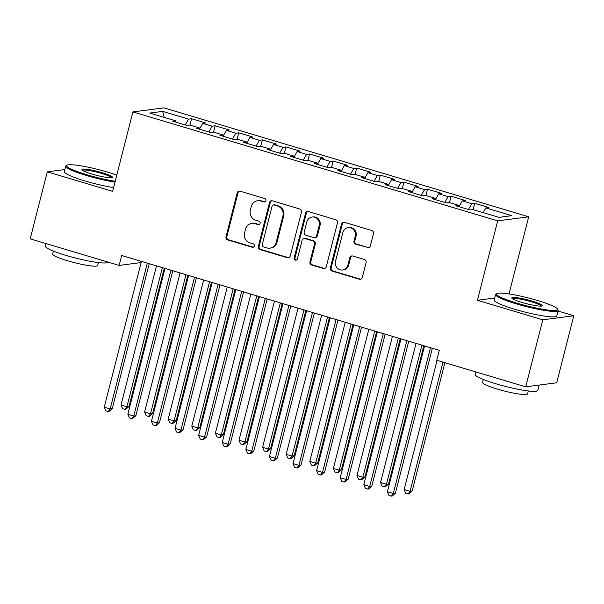 <?xml version="1.0" encoding="UTF-8"?>
<svg xmlns="http://www.w3.org/2000/svg" width="604" height="604" viewBox="0 0 604 604"><rect width="100%" height="100%" fill="white"/><g stroke="black" fill="none" stroke-linecap="round" stroke-linejoin="round"><path stroke-width="0.91" d="M265.911 200.724A1.774 1.676 -97.5 0 0 264.726 198.535L240.113 191.181A2.537 2.393 -97.5 0 0 237.176 192.925L226.002 236.783A2.537 2.393 -97.5 0 0 227.693 239.916L252.306 247.262A1.774 1.676 -97.5 0 0 254.359 246.039A1.774 1.676 -97.5 0 0 253.174 243.85L249.988 242.899A8.109 7.663 -97.5 0 1 244.567 232.887L245.496 229.233A8.109 7.663 -97.5 0 1 251.853 223.404A8.109 7.663 -97.5 0 1 254.896 223.654L258.082 224.605A1.774 1.676 -97.5 0 0 260.135 223.382A1.774 1.676 -97.5 0 0 258.95 221.192L255.764 220.241A8.109 7.663 -97.5 0 1 250.343 210.23L251.272 206.576A8.109 7.663 -97.5 0 1 257.629 200.747A8.109 7.663 -97.5 0 1 260.671 200.989L263.857 201.94A1.774 1.676 -97.5 0 0 265.911 200.724M367.406 247.678A2.537 2.393 -97.5 0 0 370.343 245.934L373.483 233.627A2.537 2.393 -97.5 0 0 371.785 230.502L344.454 222.34A2.537 2.393 -97.5 0 0 341.517 224.084L330.343 267.942A2.537 2.393 -97.5 0 0 332.034 271.068L359.365 279.229A2.537 2.393 -97.5 0 0 362.302 277.485L366.092 262.619A2.537 2.393 -97.5 0 0 364.393 259.493L352.698 256.005A2.537 2.393 -97.5 0 0 349.761 257.749L347.881 265.118A6.78 6.41 -97.5 0 1 342.566 269.988A6.78 6.41 -97.5 0 1 335.492 261.419L342.853 232.548A6.78 6.41 -97.5 0 1 348.168 227.67A6.78 6.41 -97.5 0 1 355.243 236.247L354.012 241.056A2.537 2.393 -97.5 0 0 355.711 244.182L368.244 247.564A2.537 2.393 -97.5 0 0 368.772 247.663M494.721 298.021L477.439 300.286L542.8 319.803L525.714 386.824L436.76 360.263L439.289 350.335L121.691 255.5L119.154 265.428L141.125 262.551M477.439 300.286L497.681 220.853L132.888 111.929L163.895 107.867L528.689 216.798L497.681 220.853M64.832 169.543L47.286 171.846L112.646 191.362L132.888 111.929M47.286 171.846L30.2 238.867L119.154 265.428M301.449 212.117A2.537 2.393 -97.5 0 0 299.758 208.992L272.427 200.83A2.537 2.393 -97.5 0 0 269.49 202.574L258.308 246.432A2.537 2.393 -97.5 0 0 260.007 249.558L287.33 257.719A2.537 2.393 -97.5 0 0 290.267 255.975L301.449 212.117M308.44 211.581L335.771 219.743A2.537 2.393 -97.5 0 1 337.462 222.876L326.288 266.734A2.537 2.393 -97.5 0 1 323.351 268.478L311.656 264.982A2.537 2.393 -97.5 0 1 309.958 261.857L314.495 244.069A2.537 2.393 -97.5 0 0 312.797 240.943L305.035 238.625A2.537 2.393 -97.5 0 0 302.098 240.369L297.379 258.889A1.774 1.676 -97.5 0 1 295.99 260.158A1.774 1.676 -97.5 0 1 294.14 257.916L305.503 213.333A2.537 2.393 -97.5 0 1 308.44 211.581M189.943 125.073L191.559 118.739L188.584 119.124L162.635 111.378L149.724 113.069L175.681 120.815L172.706 121.208L186.863 125.436L189.837 125.043L199.282 127.867L196.308 128.252L210.464 132.48L213.439 132.087L222.876 134.911L219.901 135.296L234.058 139.524L237.032 139.139L246.47 141.955L243.495 142.348L257.651 146.568L260.626 146.183L270.063 148.999L267.089 149.392L281.253 153.62L284.227 153.227L293.665 156.043L290.69 156.436L304.846 160.664L307.821 160.271L317.259 163.095L314.284 163.48L328.44 167.708L331.415 167.323L340.852 170.139L337.878 170.524L352.034 174.752L355.009 174.367L364.446 177.183L361.471 177.576L375.635 181.804L378.61 181.411L388.047 184.228L385.073 184.62L399.229 188.848L402.204 188.456L411.641 191.279L408.666 191.664L422.823 195.892L425.797 195.5L435.235 198.323L432.26 198.708L446.416 202.936L449.391 202.551L458.836 205.368L455.861 205.76L470.018 209.981L472.992 209.596L498.949 217.342L511.852 215.658L485.895 207.904L483.208 212.646M191.559 118.739L205.722 122.967L202.748 123.352L212.185 126.176L208.871 132.004M213.544 132.125L215.16 125.783L212.185 126.176M215.16 125.783L229.316 130.011L226.341 130.404L235.779 133.22L232.472 139.048M237.138 139.169L238.754 132.827L235.779 133.22M238.754 132.827L252.91 137.055L249.935 137.448L259.373 140.264L256.066 146.1M260.732 146.213L262.347 139.879L259.373 140.264M262.347 139.879L276.504 144.099L273.529 144.492L282.974 147.308L279.66 153.144M284.333 153.257L285.949 146.923L282.974 147.308M285.949 146.923L300.105 151.151L297.13 151.536L306.568 154.36L303.253 160.188M307.927 160.309L309.542 153.967L306.568 154.36M309.542 153.967L323.699 158.195L320.724 158.588L330.161 161.404L326.855 167.232M331.521 167.353L333.136 161.011L330.161 161.404M333.136 161.011L347.292 165.239L344.318 165.632L353.755 168.448L350.448 174.284M355.114 174.397L356.73 168.055L353.755 168.448M356.73 168.055L370.894 172.283L367.919 172.676L377.357 175.492L374.042 181.328M378.716 181.442L380.331 175.107L377.357 175.492M380.331 175.107L394.488 179.335L391.513 179.72L400.95 182.536L397.643 188.373M402.309 188.486L403.925 182.151L400.95 182.536M403.925 182.151L418.081 186.379L415.107 186.764L424.544 189.588L421.237 195.417M425.903 195.537L427.519 189.195L424.544 189.588M427.519 189.195L441.675 193.423L438.7 193.816L448.138 196.632L444.831 202.461M449.497 202.582L451.113 196.24L448.138 196.632M451.113 196.24L465.276 200.468L462.302 200.86L471.739 203.676L468.425 209.512M473.098 209.626L474.714 203.291L471.739 203.676M474.714 203.291L488.87 207.512L485.895 207.904M458.836 205.368L458.949 206.681M435.235 198.323L435.348 199.63M462.302 200.86L458.987 206.689M411.641 191.279L411.754 192.585M438.7 193.816L435.393 199.645M388.047 184.228L388.161 185.541M415.107 186.764L411.8 192.601M364.446 177.183L364.567 178.497M391.513 179.72L388.198 185.556M340.852 170.139L340.966 171.453M367.919 172.676L364.605 178.512M317.259 163.095L317.372 164.401M344.318 165.632L341.011 171.46M293.665 156.043L293.778 157.357M320.724 158.588L317.417 164.416M270.063 148.999L270.177 150.313M297.13 151.536L293.816 157.372M246.47 141.955L246.583 143.269M273.529 144.492L270.222 150.328M222.876 134.911L222.989 136.217M249.935 137.448L246.628 143.276M199.282 127.867L199.396 129.173M226.341 130.404L223.035 136.232M175.681 120.815L175.794 122.129M202.748 123.352L199.433 129.188M525.714 386.824L556.714 382.77L573.8 315.749L558.036 311.037M542.8 319.803L573.8 315.749M509.029 293.914L528.689 216.798M162.635 111.378L164.258 117.403M188.584 119.124L185.277 124.96M264.929 201.887A1.774 1.676 -97.5 0 1 264.695 201.834L261.509 200.883A8.109 7.663 -97.5 0 0 258.467 200.634L257.629 200.747M251.853 223.404L252.691 223.291A8.109 7.663 -97.5 0 1 255.734 223.54L258.92 224.492A1.774 1.676 -97.5 0 0 259.154 224.545M239.592 191.09A2.537 2.393 -97.5 0 0 238.014 192.819L226.84 236.677A2.537 2.393 -97.5 0 0 228.531 239.803L253.144 247.149A1.774 1.676 -97.5 0 0 253.378 247.202M271.898 200.739A2.537 2.393 -97.5 0 0 270.328 202.468L259.146 246.326A2.537 2.393 -97.5 0 0 260.845 249.452L288.168 257.614A2.537 2.393 -97.5 0 0 288.697 257.704M274.103 205.005A1.774 1.676 -97.5 0 0 272.049 206.221L262.234 244.718A1.774 1.676 -97.5 0 0 263.419 246.908L266.779 247.912A8.109 7.663 -97.5 0 0 269.822 248.161A8.109 7.663 -97.5 0 0 276.179 242.332L282.883 216.013A8.109 7.663 -97.5 0 0 277.462 206.002L274.103 205.005L274.941 204.892A1.774 1.676 -97.5 0 0 274.276 204.839L273.438 204.952M269.822 248.161L270.66 248.048A8.109 7.663 -97.5 0 0 277.017 242.219L276.179 242.332M274.941 204.892L278.301 205.896A8.109 7.663 -97.5 0 1 283.721 215.907L277.017 242.219M304.084 238.55L304.922 238.437A2.537 2.393 -97.5 0 1 305.873 238.512L313.635 240.83A2.537 2.393 -97.5 0 1 315.326 243.956L310.796 261.743A2.537 2.393 -97.5 0 0 312.494 264.877L324.189 268.365A2.537 2.393 -97.5 0 0 324.71 268.455M307.912 211.491A2.537 2.393 -97.5 0 0 306.341 213.22L294.978 257.81A1.774 1.676 -97.5 0 0 296.398 260.052M319.199 225.609A6.78 6.41 -97.5 0 0 312.117 217.04A6.78 6.41 -97.5 0 0 306.802 221.91L304.212 232.087A2.537 2.393 -97.5 0 0 305.903 235.213L313.665 237.531A2.537 2.393 -97.5 0 0 316.602 235.787L319.199 225.609L320.037 225.503A6.78 6.41 -97.5 0 0 312.955 216.927L312.117 217.04M314.616 237.606L315.454 237.5A2.537 2.393 -97.5 0 0 317.44 235.673L316.602 235.787M320.037 225.503L317.44 235.673M348.168 227.67L349.006 227.565A6.78 6.41 -97.5 0 1 356.081 236.134L354.85 240.951A2.537 2.393 -97.5 0 0 356.549 244.076L368.244 247.564M342.566 269.988L343.404 269.882A6.78 6.41 -97.5 0 0 348.719 265.005L347.881 265.118M352.17 255.907A2.537 2.393 -97.5 0 0 350.599 257.636L348.719 265.005M343.933 222.249A2.537 2.393 -97.5 0 0 342.355 223.971L331.181 267.829A2.537 2.393 -97.5 0 0 332.872 270.962L360.203 279.123A2.537 2.393 -97.5 0 0 360.731 279.214M156.474 265.881L121.011 405.012L126.908 406.771L129.007 406.5L164.25 268.206M129.007 406.5L125.783 409.278L124.945 409.391L126.908 406.771L162.37 267.647M124.945 409.391L122.589 408.681L121.011 405.012M147.316 263.148L110.147 408.968L104.25 407.202L141.419 261.389M149.203 263.714L112.246 408.689L110.147 408.968L108.184 411.581L105.828 410.879L104.25 407.202M112.246 408.689L109.022 411.475L108.184 411.581M180.067 272.933L144.605 412.056L150.502 413.816L152.601 413.544L187.852 275.25M152.601 413.544L149.377 416.322L148.539 416.435L150.502 413.816L185.972 274.692M148.539 416.435L146.183 415.733L144.605 412.056M203.661 279.977L168.199 419.101L174.103 420.867L176.194 420.588L211.445 282.302M176.194 420.588L172.978 423.374L172.14 423.479L174.103 420.867L209.565 281.736M172.14 423.479L169.777 422.777L168.199 419.101M170.917 270.199L133.748 416.013L127.844 414.253L165.013 268.433M172.797 270.758L135.84 415.741L133.748 416.013L131.785 418.632L129.422 417.923L127.844 414.253M135.84 415.741L132.623 418.519L131.785 418.632M194.511 277.244L157.342 423.057L151.445 421.298L188.614 275.484M196.391 277.802L159.441 422.785L157.342 423.057L155.379 425.677L153.016 424.967L151.445 421.298M159.441 422.785L156.217 425.563L155.379 425.677M116.776 175.137A31.506 4.009 14.3 0 0 107.391 172.065A31.506 4.009 14.3 0 0 67.014 165.186A31.506 4.009 14.3 0 0 86.946 174.737A31.506 4.009 14.3 0 0 115.221 181.26M114.994 182.129A32.284 4.107 -165.7 0 1 86.5 175.515A32.284 4.107 -165.7 0 1 65.693 166.168A32.284 4.107 -165.7 0 1 66.085 165.722L67.014 165.186M92.057 174.073A15.757 2.008 -165.7 0 1 81.963 169.792A15.757 2.008 -165.7 0 1 102.28 172.729A15.757 2.008 -165.7 0 1 112.238 177.508A15.757 2.008 -165.7 0 1 92.057 174.073M111.491 177.704A14.979 1.91 14.3 0 0 101.834 173.507A14.979 1.91 14.3 0 0 82.529 170.328M107.882 262.06A32.284 4.107 -165.7 0 1 66.13 255.447A32.284 4.107 -165.7 0 1 45.323 246.1L45.964 243.571M98.422 262.581L97.667 265.526A23.246 2.96 -165.7 0 1 67.603 260.769A23.246 2.96 -165.7 0 1 52.623 254.042L53.371 251.098M113.605 187.587A32.284 4.107 -165.7 0 1 85.111 180.981A32.284 4.107 -165.7 0 1 64.303 171.634L65.693 166.168M516.858 303.117A31.506 4.009 14.3 0 0 557.492 308.991A31.506 4.009 14.3 0 0 537.303 300.437A31.506 4.009 14.3 0 0 496.926 293.559A31.506 4.009 14.3 0 0 516.858 303.117M557.492 308.991L558.043 309.92A32.284 4.107 -165.7 0 1 558.171 310.494A32.284 4.107 -165.7 0 1 516.42 303.895A32.284 4.107 -165.7 0 1 495.612 294.548A32.284 4.107 -165.7 0 1 495.997 294.103L496.926 293.559M521.969 302.445A15.757 2.008 -165.7 0 1 511.875 298.165A15.757 2.008 -165.7 0 1 532.192 301.109A15.757 2.008 -165.7 0 1 542.158 305.881A15.757 2.008 -165.7 0 1 521.969 302.445M541.403 306.085A14.979 1.91 14.3 0 0 531.754 301.887A14.979 1.91 14.3 0 0 512.441 298.701M539.168 385.065L537.802 390.426A32.284 4.107 -165.7 0 1 496.043 383.819A32.284 4.107 -165.7 0 1 475.235 374.472L475.876 371.943M528.334 390.954L527.586 393.899A23.246 2.96 -165.7 0 1 497.522 389.142A23.246 2.96 -165.7 0 1 482.536 382.415L483.291 379.471M558.171 310.494L556.782 315.952A32.284 4.107 -165.7 0 1 515.023 309.354A32.284 4.107 -165.7 0 1 494.215 300.007L495.612 294.548M227.263 287.021L191.8 426.145L197.697 427.911L199.788 427.632L235.039 289.346M199.788 427.632L196.572 430.418L195.734 430.524L197.697 427.911L233.159 288.78M195.734 430.524L193.371 429.821L191.8 426.145M250.856 294.065L215.394 433.196L221.291 434.956L223.389 434.684L258.64 296.39M223.389 434.684L220.166 437.462L219.328 437.575L221.291 434.956L256.753 295.832M219.328 437.575L216.972 436.866L215.394 433.196M218.104 284.288L180.936 430.101L175.039 428.342L212.208 282.529M219.984 284.854L183.035 429.829L180.936 430.101L178.973 432.721L176.617 432.019L175.039 428.342M183.035 429.829L179.811 432.607L178.973 432.721M241.706 291.332L204.537 437.153L198.633 435.386L235.802 289.573M243.586 291.898L206.628 436.873L204.537 437.153L202.567 439.765L200.211 439.063L198.633 435.386M206.628 436.873L203.405 439.659L202.567 439.765M274.45 301.117L238.988 440.24L244.892 442L246.983 441.728L282.234 303.434M246.983 441.728L243.759 444.506L242.921 444.619L244.892 442L280.354 302.876M242.921 444.619L240.566 443.91L238.988 440.24M265.299 298.384L228.131 444.197L222.234 442.438L259.395 296.617M267.179 298.942L230.222 443.925L228.131 444.197L226.168 446.809L223.805 446.107L222.234 442.438M230.222 443.925L227.006 446.703L226.168 446.809M298.051 308.161L262.589 447.285L268.486 449.044L270.577 448.772L305.828 310.486M270.577 448.772L267.361 451.55L266.523 451.664L268.486 449.044L303.948 309.92M266.523 451.664L264.159 450.961L262.589 447.285M288.893 305.428L251.725 451.241L245.828 449.482L282.997 303.661M290.773 305.986L253.823 450.969L251.725 451.241L249.762 453.861L247.406 453.151L245.828 449.482M253.823 450.969L250.6 453.747L249.762 453.861M321.645 315.205L286.183 454.329L292.079 456.096L294.178 455.816L329.422 317.53M294.178 455.816L290.954 458.602L290.116 458.708L292.079 456.096L327.542 316.964M290.116 458.708L287.761 458.006L286.183 454.329M312.487 312.472L275.318 458.285L269.422 456.526L306.59 310.713M314.374 313.031L277.417 458.013L275.318 458.285L273.355 460.905L271 460.203L269.422 456.526M277.417 458.013L274.193 460.792L273.355 460.905M345.239 322.249L309.776 461.381L315.673 463.14L317.772 462.868L353.023 324.575M317.772 462.868L314.548 465.646L313.71 465.752L315.673 463.14L351.135 324.016M313.71 465.752L311.354 465.05L309.776 461.381M336.088 319.516L298.92 465.337L293.016 463.57L330.184 317.757M337.968 320.082L301.011 465.057L298.92 465.337L296.957 467.949L294.593 467.247L293.016 463.57M301.011 465.057L297.795 467.843L296.957 467.949M368.833 329.293L333.37 468.425L339.274 470.184L341.366 469.912L376.617 331.619M341.366 469.912L338.149 472.69L337.311 472.804L339.274 470.184L374.737 331.06M337.311 472.804L334.948 472.094L333.37 468.425M359.682 326.56L322.513 472.381L316.617 470.614L353.785 324.801M361.562 327.126L324.605 472.101L322.513 472.381L320.55 474.993L318.187 474.291L316.617 470.614M324.605 472.101L321.388 474.887L320.55 474.993M392.434 336.345L356.972 475.469L362.868 477.228L364.959 476.956L400.21 338.663M364.959 476.956L361.743 479.735L360.905 479.848L362.868 477.228L398.33 338.104M360.905 479.848L358.542 479.146L356.972 475.469M383.276 333.612L346.107 479.425L340.211 477.666L377.379 331.845M385.156 334.171L348.206 479.153L346.107 479.425L344.144 482.045L341.788 481.335L340.211 477.666M348.206 479.153L344.982 481.932L344.144 482.045M416.028 343.389L380.565 482.513L386.462 484.28L388.561 484L423.812 345.714M388.561 484L385.337 486.786L384.499 486.892L386.462 484.28L421.924 345.148M384.499 486.892L382.143 486.19L380.565 482.513M406.869 340.656L369.708 486.469L363.804 484.71L400.973 338.897M408.757 341.215L371.8 486.197L369.708 486.469L367.738 489.089L365.382 488.379L363.804 484.71M371.8 486.197L368.576 488.976L367.738 489.089M437.092 360.362L404.159 489.557L410.063 491.324L412.154 491.044L444.876 362.687M412.154 491.044L408.931 493.83L408.093 493.936L410.063 491.324L442.989 362.128M408.093 493.936L405.737 493.234L404.159 489.557M430.471 347.7L393.302 493.513L387.398 491.754L424.567 345.941M432.351 348.266L395.394 493.241L393.302 493.513L391.339 496.133L388.976 495.431L387.398 491.754M395.394 493.241L392.177 496.02L391.339 496.133M261.509 200.883L260.671 200.989M258.92 224.492L258.082 224.605M255.734 223.54L254.896 223.654M253.144 247.149L252.306 247.262M228.531 239.803L227.693 239.916M226.84 236.677L226.002 236.783M238.014 192.819L237.176 192.925M264.695 201.834L263.857 201.94M288.168 257.614L287.33 257.719M260.845 249.452L260.007 249.558M259.146 246.326L258.308 246.432M270.328 202.468L269.49 202.574M283.721 215.907L282.883 216.013M278.301 205.896L277.462 206.002M324.189 268.365L323.351 268.478M312.494 264.877L311.656 264.982M310.796 261.743L309.958 261.857M315.326 243.956L314.495 244.069M313.635 240.83L312.797 240.943M305.873 238.512L305.035 238.625M294.978 257.81L294.14 257.916M306.341 213.22L305.503 213.333M356.549 244.076L355.711 244.182M354.85 240.951L354.012 241.056M356.081 236.134L355.243 236.247M350.599 257.636L349.761 257.749M360.203 279.123L359.365 279.229M332.872 270.962L332.034 271.068M331.181 267.829L330.343 267.942M342.355 223.971L341.517 224.084"/></g></svg>
